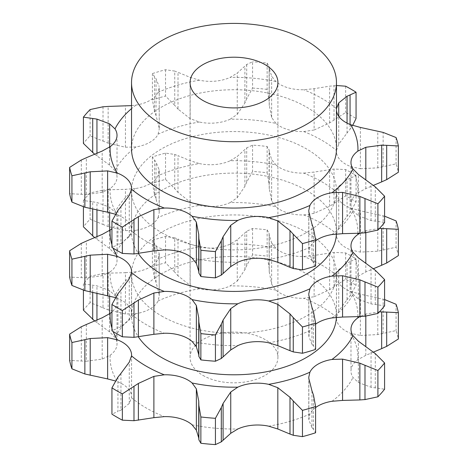 <?xml version="1.0" encoding="UTF-8"?>
<svg xmlns="http://www.w3.org/2000/svg" width="468" height="468" viewBox="0 0 468 468"><rect width="100%" height="100%" fill="white"/><g stroke="black" fill="none" stroke-linecap="round" stroke-linejoin="round"><path stroke-width="0.35" stroke-dasharray="2.34 1.75" d="M373.365 352.129L365.818 355.323L357.885 359.676A31.578 18.234 0 0 0 351.363 368.205A31.578 18.234 0 0 0 350.977 371.054A31.578 18.234 0 0 0 353.001 377.477L358.365 382.502L371.054 387.264L384.585 389.224M90.102 276.301L90.102 302.597L103.013 307.821L103.013 273.517L90.102 276.301A165.42 95.501 0 0 0 83.415 283.883L96.946 285.843L109.635 290.605L114.999 295.63A31.578 18.234 180 0 1 117.023 302.053A31.578 18.234 180 0 1 116.637 304.902A31.578 18.234 180 0 1 111.94 311.975M165.543 236.463L165.543 262.759L174.745 272.13L174.745 237.832L165.543 236.463A165.42 95.501 0 0 0 152.41 240.33L156.037 245.507L159.149 253.229L158.096 259.067A31.578 18.234 180 0 1 149.976 267.123A31.578 18.234 180 0 1 136.018 271.814A123.944 71.557 0 0 0 114.999 295.63M267.129 229.835L267.129 256.131L269.106 267.602L269.106 233.304L267.129 229.835A165.42 95.501 0 0 0 252.574 228.507L246.694 231.25L237.253 239.797L230.186 244.115A31.578 18.234 180 0 1 215.409 247.876A31.578 18.234 180 0 1 199.35 246.934A123.944 71.557 0 0 0 158.096 259.067M356.06 258.95L356.06 285.246L350.058 295.957L350.058 261.659L356.06 258.95A165.42 95.501 0 0 0 345.641 252.931L334.017 252.398L314.11 255.44L303.726 256.476A31.578 18.234 180 0 1 287.949 254.51A31.578 18.234 180 0 1 275.915 248.292A123.944 71.557 0 0 0 230.186 244.115M384.585 299.549L360.372 294.173L350.643 291.435A31.578 18.234 180 0 1 339.873 284.491A31.578 18.234 180 0 1 336.433 276.214A31.578 18.234 180 0 1 336.469 275.377A123.944 71.557 0 0 0 303.726 256.476M336.428 317.374A102.469 59.161 0 0 0 336.469 315.637A102.469 59.161 0 0 0 234 256.476A102.469 59.161 0 0 0 131.531 315.637A102.469 59.161 0 0 0 138.335 336.837M358.365 382.502L358.365 341.207M371.054 387.264L371.054 350.503M375.289 387.913L375.289 353.615M315.59 407.558A31.578 18.234 0 0 0 309.904 414.04L308.851 419.872L311.963 427.6L311.963 390.839M120.955 373.37L120.955 410.132L129.267 403.451L131.531 397.73A31.578 18.234 0 0 0 131.566 396.893A31.578 18.234 0 0 0 128.127 388.615A31.578 18.234 0 0 0 117.357 381.666L115.333 380.946M86.346 324.47L86.346 361.232L102.182 359.079L110.115 355.265A31.578 18.234 0 0 0 116.637 346.735A31.578 18.234 0 0 0 117.023 343.886A31.578 18.234 0 0 0 114.999 337.463L109.635 331.9L109.635 313.771M125.442 313.987L125.442 272.692L108.137 273.16L108.137 309.921L125.442 313.987L136.018 313.648A31.578 18.234 0 0 0 149.976 308.962A31.578 18.234 0 0 0 158.096 300.901L159.225 295.911L159.149 253.229M190.172 285.398L190.172 244.103L178.004 239.043L178.004 275.804L190.172 285.398L199.35 288.768A31.578 18.234 0 0 0 215.409 289.71A31.578 18.234 0 0 0 230.186 285.948L237.253 281.092L237.253 239.797M271.645 284.24L271.645 242.945L269.258 235.152L269.258 271.914L271.645 284.24L275.915 290.131A31.578 18.234 0 0 0 287.949 296.343A31.578 18.234 0 0 0 303.726 298.309L314.11 296.735L314.11 255.44M338.733 310.945L338.733 269.656L347.045 262.969L347.045 299.736L338.733 310.945L336.469 317.21A31.578 18.234 0 0 0 336.433 318.047A31.578 18.234 0 0 0 339.873 326.325A31.578 18.234 0 0 0 350.643 333.274L360.372 335.468L360.372 294.173M379.378 311.893L365.818 314.028L359.822 316.579M338.733 269.656L336.469 275.377M350.362 261.542L346.741 263.115M271.645 242.945L275.915 248.292M269.094 233.128L269.27 235.351M190.172 244.103L199.35 246.934M174.418 237.726L178.326 239.177M125.442 272.692L136.018 271.814M102.504 273.569L108.652 273.136M109.635 295.998L109.635 290.605M161.542 315.935A102.469 59.161 0 0 0 273.213 328.758A102.469 59.161 0 0 0 336.469 274.102A102.469 59.161 0 0 0 234 214.941A102.469 59.161 0 0 0 131.531 274.102A102.469 59.161 0 0 0 161.542 315.935M311.817 427.413L313.624 429.484M313.472 395.027L313.472 429.326L315.59 432.777M360.372 335.468L377.793 334.579L396.068 330.572A165.42 95.501 0 0 1 398.373 338.978M314.11 296.735L329.612 289.669L345.641 279.226A165.42 95.501 0 0 1 356.06 285.246M346.741 300.099L350.362 295.565M237.253 281.092L244.904 269.691L246.694 265.555L252.574 254.803A165.42 95.501 0 0 1 267.129 256.131M269.27 272.329L269.094 267.158M117.942 377.144L117.942 411.448L111.94 414.157M121.259 409.986L117.638 411.565M159.149 294.524L156.037 282.268L154.528 278.08L152.41 266.625A165.42 95.501 0 0 1 165.543 262.759M178.326 276.161L174.418 271.75M81.315 326.734L81.315 361.033L69.627 360.424M86.849 361.237L80.812 360.998M109.635 331.9L94.635 320.978M90.102 302.597A165.42 95.501 0 0 0 83.415 310.179M108.652 310.114L102.504 307.593M202.948 375.4A43.916 25.354 0 0 0 250.807 380.894A43.916 25.354 0 0 0 277.916 357.47A43.916 25.354 0 0 0 234 332.116A43.916 25.354 0 0 0 190.084 357.47A43.916 25.354 0 0 0 202.948 375.4M377.793 334.579L377.793 297.818M383.134 333.432L383.134 299.134M396.068 304.276L396.068 330.572M329.612 289.669L329.612 252.907M334.017 286.697L334.017 252.398M345.641 252.931L345.641 279.226M252.574 228.507L252.574 254.803M244.904 269.691L244.904 232.924M246.694 265.555L246.694 231.25M152.41 240.33L152.41 266.625M156.037 282.268L156.037 245.507M154.528 278.08L154.528 243.781M83.415 283.883L83.415 290.189M96.946 322.604L96.946 320.007M96.946 293.617L96.946 285.843M92.711 292.594L92.711 285.193M331.982 317.924A123.944 71.557 0 0 0 353.001 294.109A31.578 18.234 180 0 1 350.977 287.685A31.578 18.234 180 0 1 351.363 284.831A31.578 18.234 180 0 1 357.885 276.307A123.944 71.557 0 0 0 350.643 249.9A31.578 18.234 180 0 1 339.873 242.956A31.578 18.234 180 0 1 336.433 234.679A31.578 18.234 180 0 1 336.469 233.842A123.944 71.557 0 0 0 303.726 214.941A31.578 18.234 180 0 1 287.949 212.975A31.578 18.234 180 0 1 275.915 206.757A123.944 71.557 0 0 0 230.186 202.58A31.578 18.234 180 0 1 215.409 206.341A31.578 18.234 180 0 1 199.35 205.399A123.944 71.557 0 0 0 158.096 217.532A31.578 18.234 180 0 1 149.976 225.588A31.578 18.234 180 0 1 136.018 230.279A123.944 71.557 0 0 0 114.999 254.095A31.578 18.234 180 0 1 117.023 260.518A31.578 18.234 180 0 1 116.637 263.367A31.578 18.234 180 0 1 110.115 271.896A123.944 71.557 0 0 0 117.357 298.297A31.578 18.234 180 0 1 128.127 305.247A31.578 18.234 180 0 1 131.566 313.525A31.578 18.234 180 0 1 131.531 314.356L129.267 320.083L120.955 326.763L120.955 290.002M268.65 342.804A123.944 71.557 0 0 0 309.904 330.671A31.578 18.234 180 0 1 315.59 324.189M309.904 330.671L308.851 336.504L311.963 344.232L311.963 307.47M311.817 344.044L313.624 346.115M313.472 311.659L313.472 345.957L315.59 349.409M353.001 294.109L358.365 299.134L371.054 303.896L384.585 305.856M358.365 299.134L358.365 257.839M379.378 228.524L365.818 230.66L359.822 233.21M357.885 276.307L365.818 271.955L373.365 268.761M350.643 249.9L360.372 252.1L377.793 251.211L396.068 247.203A165.42 95.501 0 0 1 398.373 255.61M360.372 252.1L360.372 210.805L350.643 208.067A31.578 18.234 180 0 1 339.873 201.123A31.578 18.234 180 0 1 336.433 192.845A31.578 18.234 180 0 1 336.469 192.009A123.944 71.557 0 0 0 303.726 173.107A31.578 18.234 180 0 1 287.949 171.142A31.578 18.234 180 0 1 275.915 164.923A123.944 71.557 0 0 0 230.186 160.746A31.578 18.234 180 0 1 215.409 164.508A31.578 18.234 180 0 1 199.35 163.566A123.944 71.557 0 0 0 158.096 175.699A31.578 18.234 180 0 1 149.976 183.754A31.578 18.234 180 0 1 136.018 188.446A123.944 71.557 0 0 0 114.999 212.261A31.578 18.234 180 0 1 117.023 218.685A31.578 18.234 180 0 1 116.637 221.534A31.578 18.234 180 0 1 111.94 228.606M336.469 233.842L338.733 227.577L347.045 216.368L347.045 179.601L338.733 186.282L336.469 192.009M303.726 214.941L314.11 213.361L329.612 206.3L345.641 195.858A165.42 95.501 0 0 1 356.06 201.878L350.058 212.589L350.058 178.29L356.06 175.582A165.42 95.501 0 0 0 345.641 169.562L334.017 169.024L314.11 172.066L303.726 173.107M346.741 216.731L350.362 212.197M314.11 213.361L314.11 172.066M275.915 206.757L271.645 200.871L269.258 188.546L269.258 151.784L271.645 159.576L275.915 164.923M230.186 202.58L237.253 197.724L244.904 186.317L246.694 182.181L252.574 171.434A165.42 95.501 0 0 1 267.129 172.762L269.106 184.234L269.106 149.93L267.129 146.466A165.42 95.501 0 0 0 252.574 145.138L246.694 147.882L237.253 156.429L230.186 160.746M269.27 188.961L269.094 183.789M237.253 197.724L237.253 156.429M199.35 205.399L190.172 202.03L178.004 192.436L178.004 155.674L190.172 160.735L199.35 163.566M158.096 217.532L159.225 212.542L159.149 211.156L156.037 198.9L154.528 194.711L152.41 183.251A165.42 95.501 0 0 1 165.543 179.39L174.745 188.762L174.745 154.463L165.543 153.094A165.42 95.501 0 0 0 152.41 156.956L156.037 162.139L159.149 169.861L158.096 175.699M178.326 192.793L174.418 188.382M159.149 211.156L159.149 169.861M136.018 230.279L125.442 230.619L108.137 226.553L108.137 189.792L125.442 189.324L136.018 188.446M114.999 254.095L109.635 248.526L94.635 237.609M92.711 209.225L92.711 201.825L83.415 200.515A165.42 95.501 0 0 1 90.102 192.933L103.013 190.148L103.013 224.453L90.102 219.229A165.42 95.501 0 0 0 83.415 226.81M108.652 226.746L102.504 224.225M109.635 248.526L109.635 230.402M109.635 212.63L109.635 207.23L114.999 212.261M110.115 271.896L102.182 275.71L86.346 277.863L86.346 241.096M117.357 298.297L115.333 297.578M81.315 243.366L81.315 277.664L69.627 277.056M86.849 277.869L80.812 277.629M117.942 293.775L117.942 328.08L111.94 330.788M121.259 326.617L117.638 328.197M336.428 234.006A102.469 59.161 0 0 0 336.469 232.268A102.469 59.161 0 0 0 234 173.107A102.469 59.161 0 0 0 131.531 232.268A102.469 59.161 0 0 0 138.335 253.469M375.289 304.545L375.289 270.247M371.054 303.896L371.054 267.134M384.585 216.181L360.372 210.805M396.068 220.908L396.068 247.203M383.134 250.064L383.134 215.766M377.793 251.211L377.793 214.449M350.362 178.173L346.741 179.747M356.06 175.582L356.06 201.878M345.641 169.562L345.641 195.858M334.017 203.328L334.017 169.024M329.612 206.3L329.612 169.539M269.094 149.76L269.27 151.983M267.129 146.466L267.129 172.762M252.574 145.138L252.574 171.434M246.694 182.181L246.694 147.882M244.904 186.317L244.904 149.555M174.418 154.358L178.326 155.809M165.543 153.094L165.543 179.39M152.41 156.956L152.41 183.251M154.528 194.711L154.528 160.407M156.037 198.9L156.037 162.139M92.711 201.825L96.946 202.474L109.635 207.23M102.504 190.201L108.652 189.768M90.102 192.933L90.102 219.229M83.415 200.515L83.415 206.821M96.946 239.236L96.946 236.638M96.946 210.249L96.946 202.474M131.531 148.9A102.469 59.161 180 0 1 234 89.739A102.469 59.161 180 0 1 336.469 148.9M161.542 232.567A102.469 59.161 0 0 0 273.213 245.39A102.469 59.161 0 0 0 336.469 190.733A102.469 59.161 0 0 0 234 131.572A102.469 59.161 0 0 0 131.531 190.733A102.469 59.161 0 0 0 161.542 232.567M131.531 105.628L136.018 105.072A31.578 18.234 0 0 0 149.976 100.386A31.578 18.234 0 0 0 158.096 92.331L159.225 87.656L159.225 129.174L159.225 87.656M331.982 234.556A123.944 71.557 0 0 0 353.001 210.74A31.578 18.234 180 0 1 350.977 204.317A31.578 18.234 180 0 1 351.363 201.462A31.578 18.234 180 0 1 357.885 192.933A123.944 71.557 0 0 0 350.643 166.532A31.578 18.234 180 0 1 339.873 159.588A31.578 18.234 180 0 1 336.433 151.31A31.578 18.234 180 0 1 336.469 150.474A123.944 71.557 0 0 0 303.726 131.572A31.578 18.234 180 0 1 287.949 129.607A31.578 18.234 180 0 1 275.915 123.388A123.944 71.557 0 0 0 230.186 119.211A31.578 18.234 180 0 1 215.409 122.973A31.578 18.234 180 0 1 199.35 122.025L190.172 118.661L178.004 109.067L178.004 72.306L190.172 77.366L199.35 80.192A31.578 18.234 0 0 0 215.409 81.139A31.578 18.234 0 0 0 230.186 77.372L237.253 73.061L246.694 64.514L252.574 61.77L252.574 88.066L246.694 98.812L246.694 64.514M275.915 123.388L271.645 117.503L269.258 105.177L269.258 68.416L271.645 76.208L275.915 81.555A31.578 18.234 0 0 0 287.949 87.773A31.578 18.234 0 0 0 303.726 89.739L314.11 88.698L329.612 86.171L336.469 85.521M336.469 108.594L336.469 108.64A31.578 18.234 0 0 0 336.433 109.477A31.578 18.234 0 0 0 336.469 110.354M268.65 259.436A123.944 71.557 0 0 0 309.904 247.303A31.578 18.234 180 0 1 315.59 240.821M199.35 122.025A123.944 71.557 0 0 0 158.096 134.164A31.578 18.234 180 0 1 149.976 142.219A31.578 18.234 180 0 1 136.018 146.911L125.442 147.244L108.137 143.185L108.137 106.423M136.018 146.911A123.944 71.557 0 0 0 114.999 170.726A31.578 18.234 180 0 1 117.023 177.15A31.578 18.234 180 0 1 116.637 179.999A31.578 18.234 180 0 1 110.115 188.528L102.182 192.342L86.346 194.489L86.346 157.728M110.115 188.528A123.944 71.557 0 0 0 117.357 214.929A31.578 18.234 180 0 1 128.127 221.879A31.578 18.234 180 0 1 131.566 230.157A31.578 18.234 180 0 1 131.531 230.987L129.267 236.714L120.955 243.395L120.955 206.634M353.001 210.74L358.365 215.766L358.365 174.47M309.904 247.303L308.851 253.135L311.963 260.863L311.963 224.102M357.885 192.933L365.818 188.586L373.365 185.392M350.643 166.532L360.372 168.732L360.372 127.436M336.469 150.474L338.733 144.208L347.045 132.994L347.045 123.107M303.726 131.572L314.11 129.993L314.11 88.698M267.129 63.098L267.129 89.394L269.106 100.866L269.106 66.561L267.129 63.098A165.42 95.501 0 0 0 252.574 61.77M269.094 66.392L269.27 68.615M230.186 119.211L237.253 114.356L237.253 73.061M117.357 214.929L115.333 214.209M165.543 69.726L165.543 96.022L174.745 105.394L174.745 71.095L165.543 69.726A165.42 95.501 0 0 0 152.41 73.587L156.037 78.77L159.149 86.492M174.418 70.984L178.326 72.441M158.096 134.164L159.225 129.174M114.999 170.726L109.635 165.157L109.635 147.034M117.942 210.407L117.942 244.711L111.94 247.42M121.259 243.249L117.638 244.828M81.315 159.992L81.315 194.296L69.627 193.688M86.849 194.495L80.812 194.261M109.635 165.157L94.635 154.241M103.013 106.78L103.013 141.084L90.102 135.86A165.42 95.501 0 0 0 83.415 143.436M108.652 143.378L102.504 140.856M159.149 127.787L156.037 115.532L154.528 111.343L152.41 99.883A165.42 95.501 0 0 1 165.543 96.022M178.326 109.418L174.418 105.013M237.253 114.356L244.904 102.948L246.694 98.812M267.129 89.394A165.42 95.501 0 0 0 252.574 88.066M269.27 105.592L269.094 100.415M314.11 129.993L329.612 122.932L345.641 112.49A165.42 95.501 0 0 1 356.06 118.509M350.058 124.476L350.058 129.221L352.667 125.418M346.741 133.362L350.362 128.829M360.372 168.732L377.793 167.842L396.068 163.835A165.42 95.501 0 0 1 398.373 172.242M358.365 215.766L371.054 220.527L384.585 222.487M311.817 260.676L313.624 262.747M313.472 228.29L313.472 262.589L315.59 266.04M371.054 220.527L371.054 183.766M375.289 221.177L375.289 186.878M377.793 167.842L377.793 131.081M383.134 166.696L383.134 132.397M396.068 137.539L396.068 163.835M329.612 122.932L329.612 86.171M334.017 119.96L334.017 85.656M345.641 86.194L345.641 112.49M244.904 102.948L244.904 66.187M152.41 73.587L152.41 99.883M156.037 115.532L156.037 78.77M154.528 111.343L154.528 77.039M96.946 155.867L96.946 153.27M90.102 109.565L90.102 135.86M331.982 401.292A123.944 71.557 0 0 0 353.001 377.477M111.94 328.05A123.944 71.557 0 0 0 113.162 331.555M357.932 316.66A123.944 71.557 0 0 0 350.643 291.435M268.65 426.172A123.944 71.557 0 0 0 309.904 414.04M192.085 424.809A123.944 71.557 0 0 0 237.814 428.992M131.531 397.73A123.944 71.557 0 0 0 146.361 408.067A123.944 71.557 0 0 0 164.274 416.631M110.115 355.265A123.944 71.557 0 0 0 117.357 381.666M136.018 313.648A123.944 71.557 0 0 0 114.999 337.463M199.35 288.768A123.944 71.557 0 0 0 158.096 300.901M275.915 290.131A123.944 71.557 0 0 0 230.186 285.948M336.469 317.21A123.944 71.557 0 0 0 303.726 298.309M357.885 359.676A123.944 71.557 0 0 0 350.643 333.274M308.851 419.872L308.851 378.577M365.818 355.323L365.818 346.378M365.818 316.128L365.818 314.028M102.182 359.079L102.182 317.784M129.267 403.451L129.267 362.156M131.531 314.356A123.944 71.557 0 0 0 146.361 324.698A123.944 71.557 0 0 0 164.274 333.263M192.085 341.441A123.944 71.557 0 0 0 237.814 345.624M308.851 336.504L308.851 295.209M365.818 271.955L365.818 263.01M365.818 232.76L365.818 230.66M338.733 227.577L338.733 186.282M271.645 200.871L271.645 159.576M190.172 202.03L190.172 160.735M125.442 230.619L125.442 189.324M102.182 275.71L102.182 234.415M129.267 320.083L129.267 278.788M111.94 244.682A123.944 71.557 0 0 0 113.162 248.18M357.932 233.292A123.944 71.557 0 0 0 350.643 208.067M136.018 105.072A123.944 71.557 0 0 0 131.531 108.646M199.35 80.192A123.944 71.557 0 0 0 158.096 92.331M275.915 81.555A123.944 71.557 0 0 0 230.186 77.372M336.469 108.64A123.944 71.557 0 0 0 303.726 89.739M131.531 230.987A123.944 71.557 0 0 0 146.361 241.33A123.944 71.557 0 0 0 164.274 249.889M192.085 258.073A123.944 71.557 0 0 0 237.814 262.255M308.851 253.135L308.851 211.84M365.818 188.586L365.818 179.636M338.733 144.208L338.733 116.304M271.645 117.503L271.645 76.208M129.267 236.714L129.267 195.419M190.172 118.661L190.172 77.366M102.182 192.342L102.182 151.047M125.442 147.244L125.442 105.949M350.977 329.22L350.977 371.054M308.775 377.196L308.775 418.714M336.433 276.214L336.433 318.047M159.225 254.393L159.225 295.911M117.023 302.053L117.023 343.886M131.566 355.06L131.566 396.893M336.469 315.637L336.469 274.102M131.531 315.637L131.531 274.102M277.916 357.47L277.916 82.561M190.084 357.47L190.084 82.561M308.775 293.828L308.775 335.345M350.977 245.852L350.977 287.685M336.433 192.845L336.433 234.679M159.225 171.025L159.225 212.542M117.023 218.685L117.023 260.518M131.566 271.692L131.566 313.525M131.531 190.733L131.531 232.268M336.469 190.733L336.469 232.268M350.977 162.484L350.977 204.317M308.775 210.46L308.775 251.977M336.433 109.477L336.433 151.31M131.566 188.323L131.566 230.157M117.023 135.316L117.023 177.15"/><path stroke-width="0.7" d="M377.898 396.805L377.898 370.51L364.987 365.286L364.987 399.584L377.898 396.805A165.42 95.501 0 0 0 384.585 389.224L384.585 362.928L375.289 353.615L358.365 341.207L353.001 335.644A31.578 18.234 180 0 1 350.977 329.22A31.578 18.234 180 0 1 351.363 326.366A31.578 18.234 180 0 1 357.885 317.842A123.944 71.557 0 0 0 357.932 316.66M359.348 399.97L365.496 399.537M365.496 365.508L359.348 362.987M377.898 370.51A165.42 95.501 0 0 0 384.585 362.928M315.59 407.558A31.578 18.234 0 0 1 318.024 405.978A31.578 18.234 0 0 1 331.982 401.292L342.558 400.415L359.863 399.947L359.863 363.186L342.558 359.12L331.982 359.459A123.944 71.557 0 0 0 353.001 335.644M311.963 390.839L308.851 378.577L308.775 377.196L309.904 372.206A31.578 18.234 180 0 1 318.024 364.145A31.578 18.234 180 0 1 331.982 359.459M81.315 326.734L69.627 334.129A165.42 95.501 0 0 0 71.932 342.535L90.207 338.528L107.628 337.639L117.357 339.832A31.578 18.234 180 0 1 128.127 346.782A31.578 18.234 180 0 1 131.566 355.06A31.578 18.234 180 0 1 131.531 355.891A123.944 71.557 0 0 0 146.361 366.233A123.944 71.557 0 0 0 164.274 374.798A31.578 18.234 180 0 1 180.051 376.763A31.578 18.234 180 0 1 192.085 382.976A123.944 71.557 0 0 0 237.814 387.159A31.578 18.234 180 0 1 252.591 383.397A31.578 18.234 180 0 1 268.65 384.339A123.944 71.557 0 0 0 309.904 372.206M111.94 311.975A31.578 18.234 180 0 1 110.115 313.431A123.944 71.557 0 0 0 111.94 328.05M138.335 336.837A102.469 59.161 0 0 0 161.542 357.47A102.469 59.161 0 0 0 271.82 370.621A102.469 59.161 0 0 0 336.428 317.374M277.828 429.004L277.828 387.709L289.996 397.303L289.996 434.064L277.828 429.004L268.65 426.172A31.578 18.234 0 0 0 252.591 425.231A31.578 18.234 0 0 0 237.814 428.992L230.747 433.304L230.747 392.008L237.814 387.159M196.355 430.162L196.355 388.867L198.742 401.193L198.742 437.954L196.355 430.162L192.085 424.809A31.578 18.234 0 0 0 180.051 418.597A31.578 18.234 0 0 0 164.274 416.631L153.89 417.667L153.89 376.371L164.274 374.798M117.942 377.144L111.94 387.861A165.42 95.501 0 0 0 117.029 390.938A165.42 95.501 0 0 0 122.359 393.875L138.388 383.438L153.89 376.371M196.355 388.867L192.085 382.976M221.305 407.552L215.426 418.304A165.42 95.501 0 0 1 200.871 416.97L198.894 405.504L198.894 439.803L200.871 443.266A165.42 95.501 0 0 0 215.426 444.6L221.305 441.856L221.305 407.552L223.096 403.416L230.747 392.008M198.906 405.949L198.73 400.772M277.828 387.709L268.65 384.339M315.59 406.481A165.42 95.501 0 0 1 302.457 410.348L293.255 400.977L293.255 435.275L302.457 436.644A165.42 95.501 0 0 0 315.59 432.777L315.59 406.481L313.472 395.027M313.624 395.46L311.817 390.435M293.582 401.357L289.674 396.946M359.822 316.579L357.885 317.842M398.373 312.683L386.685 312.074L386.685 346.373L398.373 338.978L398.373 312.683A165.42 95.501 0 0 0 396.068 304.276L384.585 299.549M373.365 352.129L381.654 348.637L381.654 311.875L379.378 311.893M387.188 312.109L381.151 311.869M109.635 313.771L109.635 295.998M86.346 324.47L102.182 317.784L110.115 313.431M80.812 326.974L86.849 324.254M115.333 380.946L107.628 378.934L107.628 337.639M120.955 373.37L129.267 362.156L131.531 355.891M117.638 377.536L121.259 373.008M289.674 433.93L293.582 435.38M381.151 348.853L387.188 346.133M230.747 433.304L221.305 441.856M198.73 437.755L198.906 439.973M153.89 417.667L133.983 420.709L122.359 420.17A165.42 95.501 0 0 1 117.029 417.234A165.42 95.501 0 0 1 111.94 414.157L111.94 387.861M107.628 378.934L84.866 373.973L71.932 368.825A165.42 95.501 0 0 1 69.627 360.424L69.627 334.129M94.635 320.978L83.415 310.179L83.415 290.189M138.388 420.2L138.388 383.438M133.983 420.709L133.983 386.41M122.359 393.875L122.359 420.17M200.871 416.97L200.871 443.266M223.096 440.177L223.096 403.416M215.426 418.304L215.426 444.6M302.457 410.348L302.457 436.644M96.946 320.007L96.946 293.617M92.711 319.492L92.711 292.594M71.932 342.535L71.932 368.825M90.207 375.289L90.207 338.528M84.866 373.973L84.866 339.669M315.59 324.189A31.578 18.234 180 0 1 318.024 322.61A31.578 18.234 180 0 1 331.982 317.924L342.558 317.047L359.863 316.579L359.863 279.817L342.558 275.751L331.982 276.091A123.944 71.557 0 0 0 353.001 252.275A31.578 18.234 180 0 1 350.977 245.852A31.578 18.234 180 0 1 351.363 242.997A31.578 18.234 180 0 1 357.885 234.468A123.944 71.557 0 0 0 357.932 233.292M221.305 358.482L221.305 324.184L215.426 334.936A165.42 95.501 0 0 1 200.871 333.602L198.894 322.136L198.894 356.435L200.871 359.898A165.42 95.501 0 0 0 215.426 361.232L221.305 358.482L230.747 349.935L237.814 345.624A31.578 18.234 180 0 1 252.591 341.862A31.578 18.234 180 0 1 268.65 342.804L277.828 345.63L289.996 350.696L289.996 313.929L277.828 304.335L268.65 300.971A123.944 71.557 0 0 0 309.904 288.838A31.578 18.234 180 0 1 318.024 280.777A31.578 18.234 180 0 1 331.982 276.091M122.359 336.802L122.359 310.506A165.42 95.501 0 0 1 117.029 307.57A165.42 95.501 0 0 1 111.94 304.493L111.94 330.788A165.42 95.501 0 0 0 117.029 333.865A165.42 95.501 0 0 0 122.359 336.802L133.983 337.34L153.89 334.298L164.274 333.263A31.578 18.234 180 0 1 180.051 335.228A31.578 18.234 180 0 1 192.085 341.441L196.355 346.794L198.742 354.586L198.742 317.825L196.355 305.499L192.085 299.608A123.944 71.557 0 0 0 237.814 303.79A31.578 18.234 180 0 1 252.591 300.029A31.578 18.234 180 0 1 268.65 300.971M202.948 100.491A43.916 25.354 0 0 0 250.807 105.984A43.916 25.354 0 0 0 277.916 82.561A43.916 25.354 0 0 0 234 57.207A43.916 25.354 0 0 0 190.084 82.561A43.916 25.354 0 0 0 202.948 100.491M153.89 334.298L153.89 293.003L164.274 291.424A31.578 18.234 180 0 1 180.051 293.395A31.578 18.234 180 0 1 192.085 299.608M198.73 354.387L198.906 356.604M230.747 349.935L230.747 308.64L237.814 303.79M315.59 323.113A165.42 95.501 0 0 1 302.457 326.98L293.255 317.602L293.255 351.907L302.457 353.27A165.42 95.501 0 0 0 315.59 349.409L315.59 323.113L313.472 311.659M289.674 350.555L293.582 352.012M311.963 307.47L308.851 295.209L308.775 293.828L309.904 288.838M384.585 279.56A165.42 95.501 0 0 1 377.898 287.141L364.987 281.917L364.987 316.216L377.898 313.437A165.42 95.501 0 0 0 384.585 305.856L384.585 279.56L375.289 270.247L358.365 257.839L353.001 252.275M359.348 316.602L365.496 316.169M359.822 233.21L357.885 234.468M386.685 263.004L398.373 255.61L398.373 229.314L386.685 228.706L386.685 263.004M381.151 265.479L387.188 262.764M373.365 268.761L381.654 265.268L381.654 228.507L379.378 228.524M94.635 237.609L83.415 226.81L83.415 206.821M109.635 230.402L109.635 212.63M111.94 228.606A31.578 18.234 180 0 1 110.115 230.063A123.944 71.557 0 0 0 111.94 244.682M86.346 241.096L102.182 234.415L110.115 230.063M115.333 297.578L84.866 290.605L71.932 285.457A165.42 95.501 0 0 1 69.627 277.056L69.627 250.76A165.42 95.501 0 0 0 71.932 259.161L90.207 255.159L107.628 254.27L117.357 256.464A31.578 18.234 180 0 1 128.127 263.414A31.578 18.234 180 0 1 131.566 271.692A31.578 18.234 180 0 1 131.531 272.522A123.944 71.557 0 0 0 146.361 282.865A123.944 71.557 0 0 0 164.274 291.424M107.628 295.565L107.628 254.27M120.955 290.002L129.267 278.788L131.531 272.522M161.542 124.394A102.469 59.161 0 0 0 273.213 137.218A102.469 59.161 0 0 0 336.469 82.561A102.469 59.161 0 0 0 234 23.4A102.469 59.161 0 0 0 131.531 82.561A102.469 59.161 0 0 0 161.542 124.394M133.983 337.34L133.983 303.042L138.388 300.07L153.89 293.003M122.359 310.506L133.983 303.042M138.388 336.831L138.388 300.07M138.335 253.469A102.469 59.161 0 0 0 161.542 274.102A102.469 59.161 0 0 0 271.82 287.253A102.469 59.161 0 0 0 336.428 234.006M221.305 324.184L223.096 320.048L230.747 308.64M198.906 322.581L198.73 317.403M200.871 333.602L200.871 359.898M215.426 334.936L215.426 361.232M223.096 356.809L223.096 320.048M313.624 312.092L311.817 307.066M293.582 317.988L289.674 313.578M302.457 326.98L302.457 353.27M365.496 282.14L359.348 279.618M377.898 287.141L377.898 313.437M398.373 229.314A165.42 95.501 0 0 0 396.068 220.908L384.585 216.181M387.188 228.735L381.151 228.501M92.711 236.124L92.711 209.225M96.946 236.638L96.946 210.249M80.812 243.606L86.849 240.885M69.627 250.76L81.315 243.366M71.932 259.161L71.932 285.457M84.866 290.605L84.866 256.3M90.207 291.921L90.207 255.159M117.638 294.167L121.259 289.639M111.94 304.493L117.942 293.775M336.469 82.561L336.469 148.9A102.469 59.161 180 0 1 273.213 203.557A102.469 59.161 180 0 1 161.542 190.733A102.469 59.161 180 0 1 131.531 148.9L131.531 82.561M315.59 240.821A31.578 18.234 180 0 1 318.024 239.242A31.578 18.234 180 0 1 331.982 234.556L342.558 233.678L359.863 233.21L359.863 196.449L342.558 192.383L331.982 192.722A31.578 18.234 0 0 0 318.024 197.408A31.578 18.234 0 0 0 309.904 205.464L308.775 210.46L308.851 211.84L311.963 224.102M230.747 266.567L237.814 262.255A31.578 18.234 180 0 1 252.591 258.494A31.578 18.234 180 0 1 268.65 259.436L277.828 262.261L289.996 267.322L289.996 230.56L277.828 220.966L268.65 217.602A31.578 18.234 0 0 0 252.591 216.661A31.578 18.234 0 0 0 237.814 220.422L230.747 225.272L230.747 266.567L221.305 275.114L215.426 277.863A165.42 95.501 0 0 1 200.871 276.529L198.894 273.066L198.894 238.768L200.871 250.234A165.42 95.501 0 0 0 215.426 251.568L221.305 240.815L223.096 236.679L230.747 225.272M153.89 250.93L164.274 249.889A31.578 18.234 180 0 1 180.051 251.86A31.578 18.234 180 0 1 192.085 258.073L196.355 263.425L198.742 271.218L198.742 234.45L196.355 222.13L192.085 216.239A31.578 18.234 0 0 0 180.051 210.027A31.578 18.234 0 0 0 164.274 208.055L153.89 209.635L153.89 250.93L133.983 253.972L122.359 253.434A165.42 95.501 0 0 1 117.029 250.491A165.42 95.501 0 0 1 111.94 247.42L111.94 221.124A165.42 95.501 0 0 0 117.029 224.195A165.42 95.501 0 0 0 122.359 227.138L138.388 216.696L153.89 209.635M120.955 206.634L129.267 195.419L131.531 189.154A31.578 18.234 0 0 0 131.566 188.323A31.578 18.234 0 0 0 128.127 180.045A31.578 18.234 0 0 0 117.357 173.096L107.628 170.902L107.628 212.197L84.866 207.236L71.932 202.088A165.42 95.501 0 0 1 69.627 193.688L69.627 167.392A165.42 95.501 0 0 0 71.932 175.792L90.207 171.791L107.628 170.902M86.346 157.728L102.182 151.047L110.115 146.695A31.578 18.234 0 0 0 116.637 138.165A31.578 18.234 0 0 0 117.023 135.316A31.578 18.234 0 0 0 114.999 128.893L109.635 123.862L109.635 147.034M336.469 110.354A31.578 18.234 0 0 0 339.873 117.755A31.578 18.234 0 0 0 350.643 124.699L360.372 127.436L383.134 132.397L396.068 137.539A165.42 95.501 0 0 1 398.373 145.946L386.685 145.332L386.685 179.636L398.373 172.242L398.373 145.946M373.365 185.392L381.654 181.9L381.654 145.138L365.818 147.291L357.885 151.1A31.578 18.234 0 0 0 351.363 159.629A31.578 18.234 0 0 0 350.977 162.484A31.578 18.234 0 0 0 353.001 168.901L358.365 174.47L375.289 186.878L384.585 196.191L384.585 222.487A165.42 95.501 0 0 1 377.898 230.069L364.987 232.848L364.987 198.549L377.898 203.773A165.42 95.501 0 0 0 384.585 196.191M365.496 198.771L359.348 196.25M315.59 239.745A165.42 95.501 0 0 1 302.457 243.606L293.255 234.234L293.255 268.538L302.457 269.901A165.42 95.501 0 0 0 315.59 266.04L315.59 239.745L313.472 228.29M313.624 228.723L311.817 223.692M293.582 234.62L289.674 230.209M387.188 145.367L381.151 145.133M347.045 123.107L347.045 96.232L338.733 102.913L336.469 108.64M198.906 239.212L198.73 234.035M336.469 85.521L345.641 86.194A165.42 95.501 0 0 1 356.06 92.214L350.058 94.922L350.058 124.476M350.362 94.805L346.741 96.379M117.638 210.799L121.259 206.271M111.94 221.124L117.942 210.407M115.333 214.209L107.628 212.197M80.812 160.237L86.849 157.517M69.627 167.392L81.315 159.992M108.137 106.423L131.531 105.628M103.013 106.78L90.102 109.565A165.42 95.501 0 0 0 83.415 117.14L96.946 119.106L109.635 123.862M102.504 106.833L108.652 106.4M94.635 154.241L83.415 143.436L83.415 117.14M352.667 125.418L356.06 118.509L356.06 92.214M381.151 182.111L387.188 179.396M359.348 233.234L365.496 232.801M289.674 267.187L293.582 268.644M198.73 271.019L198.906 273.236M377.898 203.773L377.898 230.069M302.457 243.606L302.457 269.901M223.096 273.441L223.096 236.679M200.871 250.234L200.871 276.529M221.305 275.114L221.305 240.815M215.426 251.568L215.426 277.863M138.388 253.463L138.388 216.696M133.983 253.972L133.983 219.673M122.359 227.138L122.359 253.434M90.207 208.552L90.207 171.791M71.932 175.792L71.932 202.088M84.866 207.236L84.866 172.932M96.946 153.27L96.946 119.106M92.711 152.755L92.711 118.451M342.558 400.415L342.558 359.12M113.162 331.555A123.944 71.557 0 0 0 117.357 339.832M365.818 346.378L365.818 316.128M196.355 346.794L196.355 305.499M277.828 345.63L277.828 304.335M342.558 317.047L342.558 275.751M365.818 263.01L365.818 232.76M113.162 248.18A123.944 71.557 0 0 0 117.357 256.464M331.982 192.722A123.944 71.557 0 0 0 353.001 168.901M268.65 217.602A123.944 71.557 0 0 0 309.904 205.464M192.085 216.239A123.944 71.557 0 0 0 237.814 220.422M131.531 189.154A123.944 71.557 0 0 0 146.361 199.497A123.944 71.557 0 0 0 164.274 208.055M110.115 146.695A123.944 71.557 0 0 0 117.357 173.096M131.531 108.646A123.944 71.557 0 0 0 114.999 128.893M357.885 151.1A123.944 71.557 0 0 0 350.643 124.699M342.558 233.678L342.558 192.383M365.818 179.636L365.818 147.291M277.828 262.261L277.828 220.966M338.733 116.304L338.733 102.913M196.355 263.425L196.355 222.13"/></g></svg>
